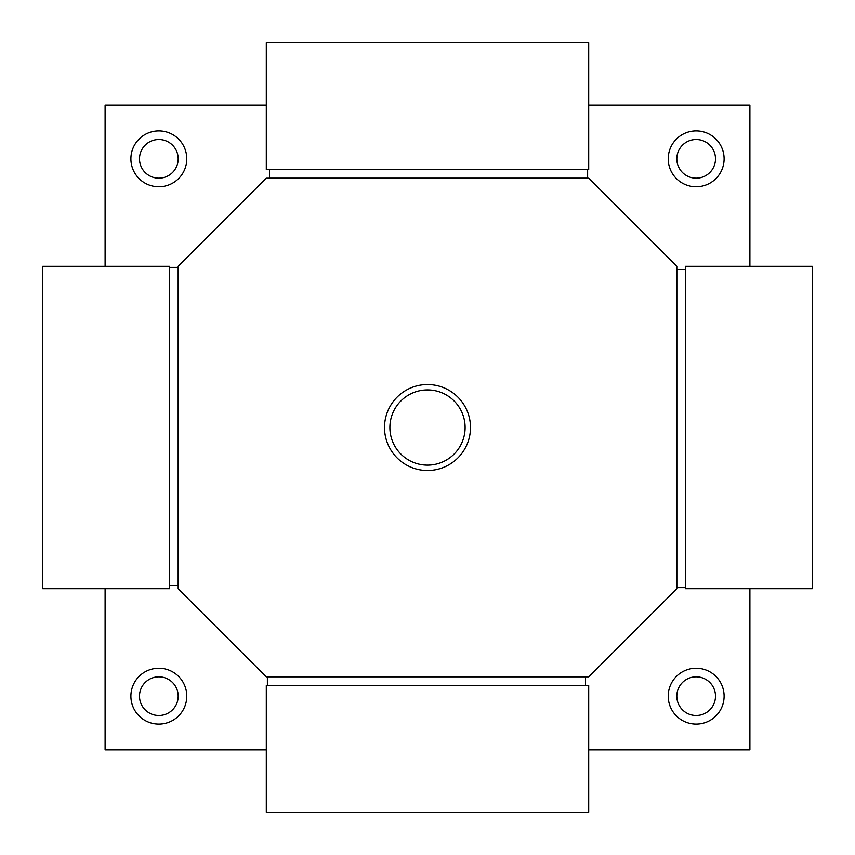 <?xml version="1.0" encoding="UTF-8"?>
<svg xmlns="http://www.w3.org/2000/svg" width="855" height="855" viewBox="0 0 855 855"><rect width="100%" height="100%" fill="white"/><g stroke="black" fill="none" stroke-linecap="round" stroke-linejoin="round"><path stroke-width="1.28" d="M470.485 427.521A42.985 42.985 0 0 1 427.5 470.507A42.985 42.985 0 0 1 384.515 427.521A42.985 42.985 0 0 1 427.5 384.536A42.985 42.985 0 0 1 470.485 427.521M465.109 427.521A37.609 37.609 0 0 1 427.5 465.131A37.609 37.609 0 0 1 389.891 427.521A37.609 37.609 0 0 1 427.5 389.912A37.609 37.609 0 0 1 465.109 427.521M178.182 266.322L178.182 588.721L266.3 676.839L588.7 676.839L676.818 588.721L676.818 266.322L588.7 178.203L266.3 178.203L178.182 266.322M715.507 158.838A19.344 19.344 0 0 1 696.162 178.182A19.344 19.344 0 0 1 676.818 158.838A19.344 19.344 0 0 1 696.162 139.493A19.344 19.344 0 0 1 715.507 158.838M715.507 696.162A19.344 19.344 0 0 1 696.162 715.507A19.344 19.344 0 0 1 676.818 696.162A19.344 19.344 0 0 1 696.162 676.818A19.344 19.344 0 0 1 715.507 696.162M178.182 696.162A19.344 19.344 0 0 1 158.838 715.507A19.344 19.344 0 0 1 139.493 696.162A19.344 19.344 0 0 1 158.838 676.818A19.344 19.344 0 0 1 178.182 696.162M178.182 158.838A19.344 19.344 0 0 1 158.838 178.182A19.344 19.344 0 0 1 139.493 158.838A19.344 19.344 0 0 1 158.838 139.493A19.344 19.344 0 0 1 178.182 158.838M724.11 158.838A27.937 27.937 0 0 1 696.162 186.775A27.937 27.937 0 0 1 668.225 158.838A27.937 27.937 0 0 1 696.162 130.89A27.937 27.937 0 0 1 724.11 158.838M724.11 696.162A27.937 27.937 0 0 1 696.162 724.11A27.937 27.937 0 0 1 668.225 696.162A27.937 27.937 0 0 1 696.162 668.225A27.937 27.937 0 0 1 724.11 696.162M186.775 696.162A27.937 27.937 0 0 1 158.838 724.11A27.937 27.937 0 0 1 130.89 696.162A27.937 27.937 0 0 1 158.838 668.225A27.937 27.937 0 0 1 186.775 696.162M186.775 158.838A27.937 27.937 0 0 1 158.838 186.775A27.937 27.937 0 0 1 130.89 158.838A27.937 27.937 0 0 1 158.838 130.89A27.937 27.937 0 0 1 186.775 158.838M266.3 105.101L105.101 105.101L105.101 266.3M105.101 588.7L105.101 749.899L266.3 749.899M749.899 266.3L749.899 105.101L588.7 105.101M588.7 749.899L749.899 749.899L749.899 588.7M585.472 676.839L585.472 685.443L267.38 685.443L267.38 676.839M585.472 685.443L588.7 685.443L588.7 812.25L266.3 812.25L266.3 685.443L267.38 685.443M685.443 269.528L685.443 587.62L676.839 587.62L676.839 269.528L685.443 269.528L685.443 266.3L812.25 266.3L812.25 588.7L685.443 588.7L685.443 587.62M169.557 585.472L169.557 267.38L178.161 267.38L178.161 585.472L169.557 585.472L169.557 588.7L42.75 588.7L42.75 266.3L169.557 266.3L169.557 267.38M269.528 169.557L587.62 169.557L587.62 178.161L269.528 178.161L269.528 169.557L266.3 169.557L266.3 42.75L588.7 42.75L588.7 169.557L587.62 169.557"/></g></svg>
